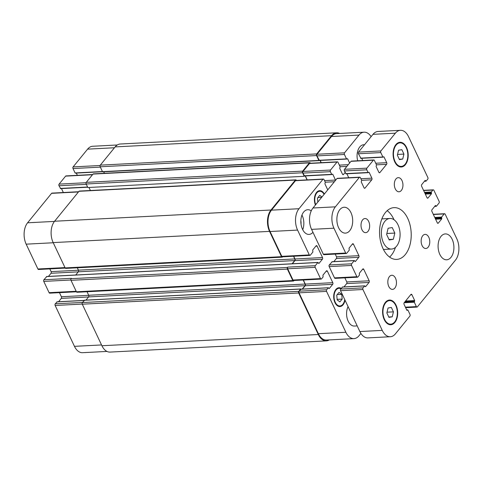<?xml version="1.0" encoding="UTF-8"?>
<svg xmlns="http://www.w3.org/2000/svg" width="483" height="483" viewBox="0 0 483 483"><rect width="100%" height="100%" fill="white"/><g stroke="black" fill="none" stroke-linecap="round" stroke-linejoin="round"><path stroke-width="0.72" d="M393.337 239.278L389.226 239.96L386.623 234.448L388.121 228.248L392.226 227.565L394.834 233.078L393.337 239.278L389.008 239.502M394.834 233.078L386.853 233.488M396.597 246.179A15.317 9.34 -93 0 1 391.52 249.059A15.317 9.34 -93 0 1 381.401 234.243A15.317 9.34 -93 0 1 389.938 218.467A15.317 9.34 -93 0 1 399.417 228.833A15.317 9.34 -93 0 1 396.597 246.179M389.6 257.089A25.919 15.8 87 0 0 391.333 255.253A25.919 15.8 87 0 0 395.468 247.35M394.037 219.753A25.919 15.8 87 0 0 387.191 210.679M405.322 254.529A25.919 15.8 -93 0 1 396.736 259.407A25.919 15.8 -93 0 1 379.608 234.34A25.919 15.8 -93 0 1 394.05 207.636A25.919 15.8 -93 0 1 410.091 225.175A25.919 15.8 -93 0 1 405.322 254.529M357.704 160.779A11.779 7.185 -93 0 1 363.657 144.761L364.544 144.713M357.197 325.904L354.377 326.049A11.779 7.185 -93 0 1 347.446 319.36A11.779 7.185 -93 0 1 348.074 306.596M368.04 231.327A7.07 4.311 -93 0 1 365.697 232.661A7.07 4.311 -93 0 1 361.024 225.821A7.07 4.311 -93 0 1 364.961 218.539A7.07 4.311 -93 0 1 369.338 223.321A7.07 4.311 -93 0 1 368.04 231.327M394.853 288.055A7.07 4.311 -93 0 1 392.51 289.383A7.07 4.311 -93 0 1 387.837 282.549A7.07 4.311 -93 0 1 391.779 275.268A7.07 4.311 -93 0 1 396.151 280.049A7.07 4.311 -93 0 1 394.853 288.055M428.161 247.169A7.07 4.311 -93 0 1 425.819 248.497A7.07 4.311 -93 0 1 421.152 241.663A7.07 4.311 -93 0 1 425.088 234.382A7.07 4.311 -93 0 1 429.465 239.163A7.07 4.311 -93 0 1 428.161 247.169M401.349 190.441A7.07 4.311 -93 0 1 399.006 191.775A7.07 4.311 -93 0 1 394.333 184.935A7.07 4.311 -93 0 1 398.276 177.653A7.07 4.311 -93 0 1 402.647 182.435A7.07 4.311 -93 0 1 401.349 190.441M349.746 230.693A12.963 7.903 -93 0 1 345.454 233.126A12.963 7.903 -93 0 1 336.892 220.598A12.963 7.903 -93 0 1 344.107 207.243A12.963 7.903 -93 0 1 352.131 216.016A12.963 7.903 -93 0 1 349.746 230.693M450.971 257.361A12.963 7.903 -93 0 1 446.672 259.794A12.963 7.903 -93 0 1 438.111 247.266A12.963 7.903 -93 0 1 445.332 233.911A12.963 7.903 -93 0 1 453.35 242.683A12.963 7.903 -93 0 1 450.971 257.361M402.725 159.052L399.441 159.601L397.358 155.188L398.553 150.231L401.844 149.682L403.927 154.095L402.725 159.052L399.266 159.233M403.927 154.095L397.539 154.421M392.226 316.812L388.942 317.361L386.859 312.948L388.054 307.991L391.345 307.442L393.428 311.849L392.226 316.812L388.767 316.993M393.428 311.849L387.04 312.181M405.152 164.19A11.779 7.185 87 0 0 407.326 150.847A11.779 7.185 87 0 0 400.033 142.871A11.779 7.185 87 0 0 393.47 155.013A11.779 7.185 87 0 0 401.252 166.406A11.779 7.185 87 0 0 405.152 164.19M405.382 164.667A12.371 7.541 -93 0 1 401.282 166.997A12.371 7.541 -93 0 1 393.108 155.031A12.371 7.541 -93 0 1 400.002 142.286A12.371 7.541 -93 0 1 407.658 150.66A12.371 7.541 -93 0 1 405.382 164.667M394.659 321.95A11.779 7.185 87 0 0 396.827 308.607A11.779 7.185 87 0 0 389.533 300.631A11.779 7.185 87 0 0 382.971 312.773A11.779 7.185 87 0 0 390.753 324.165A11.779 7.185 87 0 0 394.659 321.95M394.883 322.427A12.371 7.541 -93 0 1 390.783 324.751A12.371 7.541 -93 0 1 382.608 312.791A12.371 7.541 -93 0 1 389.503 300.046A12.371 7.541 -93 0 1 397.159 308.42A12.371 7.541 -93 0 1 394.883 322.427M455.415 260.204L417.39 306.868A1.177 0.718 -93 0 1 417.004 307.091A1.177 0.718 -93 0 1 416.382 306.602L414.305 302.213L414.674 300.553L411.921 294.727A1.177 0.718 87 0 0 411.299 294.238A1.177 0.718 87 0 0 410.906 294.461L404.174 302.72A1.177 0.718 87 0 0 404.066 304.362L406.819 310.189L407.912 310.056L409.989 314.451A1.177 0.718 -93 0 1 409.88 316.093L395.408 333.856A15.317 9.34 -93 0 1 390.336 336.736A15.317 9.34 -93 0 1 382.252 330.384L362.932 289.51A1.177 0.718 -93 0 1 363.041 287.868L364.768 285.851L365.643 286.63L369.066 282.434A1.177 0.718 87 0 0 369.175 280.792L363.759 269.333A1.177 0.718 87 0 0 363.138 268.844A1.177 0.718 87 0 0 362.745 269.061L359.322 273.263L359.461 275.056L357.891 276.982A1.177 0.718 -93 0 1 357.505 277.206A1.177 0.718 -93 0 1 356.883 276.717L351.552 265.445A1.177 0.718 -93 0 1 351.66 263.803L354.244 260.639L355.367 261.52L358.791 257.318A1.177 0.718 87 0 0 358.899 255.676L353.484 244.217A1.177 0.718 87 0 0 352.862 243.728A1.177 0.718 87 0 0 352.469 243.951L349.046 248.147L349.275 250.134L346.697 253.297A1.177 0.718 -93 0 1 346.305 253.521A1.177 0.718 -93 0 1 345.683 253.032L333.946 228.199A15.317 9.34 -93 0 1 335.371 206.839L359.37 177.376A1.177 0.718 -93 0 1 359.763 177.158A1.177 0.718 -93 0 1 360.384 177.641L361.646 180.316L361.278 181.976L364.031 187.802A1.177 0.718 87 0 0 364.653 188.292A1.177 0.718 87 0 0 365.045 188.068L371.777 179.809A1.177 0.718 87 0 0 371.886 178.167L369.133 172.34L368.04 172.473L366.778 169.799A1.177 0.718 -93 0 1 366.887 168.156L373.389 160.169A1.177 0.718 -93 0 1 373.782 159.945A1.177 0.718 -93 0 1 374.403 160.434L376.48 164.83L376.112 166.49L378.865 172.31A1.177 0.718 87 0 0 379.487 172.799A1.177 0.718 87 0 0 379.88 172.582L386.605 164.323A1.177 0.718 87 0 0 386.714 162.674L383.961 156.848L382.874 156.981L380.797 152.592A1.177 0.718 -93 0 1 380.906 150.944L395.372 133.187A15.317 9.34 -93 0 1 400.449 130.307A15.317 9.34 -93 0 1 408.533 136.653L427.853 177.527A1.177 0.718 -93 0 1 427.745 179.169L426.018 181.185L425.137 180.407L421.719 184.609A1.177 0.718 87 0 0 421.611 186.251L427.026 197.71A1.177 0.718 87 0 0 427.648 198.199A1.177 0.718 87 0 0 428.041 197.976L431.458 193.78L431.319 191.986L432.889 190.061A1.177 0.718 -93 0 1 433.281 189.837A1.177 0.718 -93 0 1 433.903 190.326L439.138 201.405A1.177 0.718 -93 0 1 439.029 203.047L436.451 206.211L435.412 205.523L431.995 209.719A1.177 0.718 87 0 0 431.887 211.361L437.302 222.826A1.177 0.718 87 0 0 437.924 223.315A1.177 0.718 87 0 0 438.316 223.092L441.734 218.89L441.595 217.102L444.179 213.933A1.177 0.718 -93 0 1 444.565 213.709A1.177 0.718 -93 0 1 445.187 214.198L456.833 238.837A15.317 9.34 -93 0 1 455.415 260.204M342.544 287.083L340.654 289.027A1.177 0.718 87 0 0 340.545 290.675L359.865 331.549A15.317 9.34 87 0 0 367.949 337.895L390.336 336.736M344.856 277.858L346.788 281.951A1.177 0.718 -93 0 1 346.679 283.593L343.962 286.932M332.177 261.78L329.279 264.962A1.177 0.718 87 0 0 329.171 266.604L334.496 277.876A1.177 0.718 87 0 0 335.117 278.365L357.505 277.206M335.22 254.094L336.512 256.835A1.177 0.718 -93 0 1 336.403 258.477L333.85 261.611M359.763 177.158L337.375 178.318A1.177 0.718 87 0 0 336.989 178.541L312.984 207.998A15.317 9.34 87 0 0 311.565 229.359L323.302 254.191A1.177 0.718 87 0 0 323.924 254.68L346.305 253.521M346.879 173.777L348.744 177.726M373.782 159.945L351.395 161.111A1.177 0.718 87 0 0 351.008 161.328L344.5 169.316A1.177 0.718 87 0 0 344.391 170.958L346.063 173.741M361.707 158.285L362.763 160.519M400.449 130.307L378.062 131.467A15.317 9.34 87 0 0 372.991 134.346L358.519 152.109A1.177 0.718 87 0 0 358.41 153.751L360.892 158.249M57.145 301.887L55.255 303.831A1.177 0.718 87 0 0 55.147 305.473L74.467 346.347A15.317 9.34 87 0 0 82.551 352.693L106.96 351.431M59.457 292.656L61.389 296.749A1.177 0.718 -93 0 1 61.281 298.391L58.564 301.73M46.779 276.578L43.881 279.766A1.177 0.718 87 0 0 43.772 281.408L49.097 292.674A1.177 0.718 87 0 0 49.719 293.163L76.417 291.78M49.821 268.892L51.113 271.639A1.177 0.718 -93 0 1 51.005 273.281L48.451 276.415M78.632 191.733L51.977 193.115A1.177 0.718 87 0 0 51.59 193.339L27.585 222.796A15.317 9.34 87 0 0 26.167 244.163L37.903 268.989A1.177 0.718 87 0 0 38.525 269.478L65.241 268.095M61.48 188.575L63.345 192.524M92.651 174.526L65.996 175.909A1.177 0.718 87 0 0 65.61 176.132L59.101 184.114A1.177 0.718 87 0 0 58.992 185.756L60.665 188.539M76.308 173.089L77.365 175.317M117.272 144.991L92.664 146.264A15.317 9.34 87 0 0 87.592 149.144L73.12 166.907A1.177 0.718 87 0 0 73.011 168.549L75.088 172.944L75.493 173.047M339.905 301.875L337.194 299.919L336.748 295.185L339.012 292.408L341.729 294.358L342.175 299.092L339.905 301.875M342.175 299.092L337.14 299.351M341.729 294.358L337.231 294.588M321.66 197.348L317.941 197.541M317.826 202.057L317.458 198.139L319.722 195.355L321.968 196.973M324.087 194.371A8.839 5.385 87 0 0 319.71 191.262A8.839 5.385 87 0 0 315.707 204.659M315.423 205.003A9.425 5.748 -93 0 1 319.68 190.676A9.425 5.748 -93 0 1 324.371 194.021M340.877 288.756A8.839 5.385 87 0 0 339 288.315A8.839 5.385 87 0 0 334.079 297.419A8.839 5.385 87 0 0 339.917 305.962A8.839 5.385 87 0 0 342.845 304.302A8.839 5.385 87 0 0 344.729 299.52M345.013 300.124A9.425 5.748 -93 0 1 343.069 304.779A9.425 5.748 -93 0 1 339.947 306.554A9.425 5.748 -93 0 1 333.723 297.437A9.425 5.748 -93 0 1 338.969 287.723A9.425 5.748 -93 0 1 341.221 288.339M371.113 136.653A15.317 9.34 87 0 0 364.073 132.191A15.317 9.34 87 0 0 359.002 135.071L344.53 152.833A1.177 0.718 87 0 0 344.421 154.475L346.498 158.871L347.591 158.738L349.62 163.031M345.116 172.485L343.504 174.466A1.177 0.718 -93 0 1 343.111 174.689A1.177 0.718 -93 0 1 342.489 174.2L339.736 168.374L340.104 166.713L338.028 162.324A1.177 0.718 87 0 0 337.406 161.835A1.177 0.718 87 0 0 337.019 162.053L330.511 170.04A1.177 0.718 87 0 0 330.402 171.682L331.664 174.357L332.757 174.224L335.51 180.05A1.177 0.718 -93 0 1 335.588 180.256M327.758 189.861A1.177 0.718 -93 0 1 327.661 189.686L324.908 183.866L325.27 182.206L324.008 179.531A1.177 0.718 87 0 0 323.387 179.042A1.177 0.718 87 0 0 322.994 179.265L298.995 208.722A15.317 9.34 87 0 0 297.576 230.089L309.313 254.915A1.177 0.718 87 0 0 309.935 255.404A1.177 0.718 87 0 0 310.321 255.181L312.899 252.017L312.676 250.037L316.093 245.835A1.177 0.718 -93 0 1 316.486 245.612A1.177 0.718 -93 0 1 317.108 246.101L322.523 257.56A1.177 0.718 -93 0 1 322.415 259.208L318.991 263.404L317.868 262.523L315.29 265.686A1.177 0.718 87 0 0 315.182 267.334L320.507 278.6A1.177 0.718 87 0 0 321.129 279.089A1.177 0.718 87 0 0 321.521 278.866L323.091 276.94L322.952 275.147L326.369 270.951A1.177 0.718 -93 0 1 326.762 270.728A1.177 0.718 -93 0 1 327.383 271.217L332.799 282.676A1.177 0.718 -93 0 1 332.69 284.318L329.267 288.52L328.392 287.741L326.665 289.758A1.177 0.718 87 0 0 326.556 291.4L345.876 332.274A15.317 9.34 87 0 0 353.961 338.619A15.317 9.34 87 0 0 359.032 335.739L360.91 333.439M312.96 232.317A12.371 7.541 -93 0 1 309.048 234.424A12.371 7.541 -93 0 1 300.873 222.464A12.371 7.541 -93 0 1 307.768 209.719A12.371 7.541 -93 0 1 311.233 210.872M302.726 229.721A12.371 7.541 87 0 0 301.966 215.056M301.03 224.112A7.831 4.776 87 0 0 300.855 220.809M319.39 160.404L316.908 155.9A1.177 0.718 -93 0 1 317.017 154.258L331.483 136.502A15.317 9.34 -93 0 1 336.56 133.616L364.073 132.191M321.261 162.668L320.205 160.441M304.556 175.89L302.889 173.107A1.177 0.718 -93 0 1 302.998 171.465L309.5 163.483A1.177 0.718 -93 0 1 309.893 163.26L337.406 161.835M307.242 179.881L305.371 175.927M309.935 255.404L282.416 256.829A1.177 0.718 -93 0 1 281.794 256.346L270.057 231.514A15.317 9.34 -93 0 1 271.482 210.153L295.481 180.69A1.177 0.718 -93 0 1 295.874 180.467L323.387 179.042M292.348 263.766L294.902 260.633A1.177 0.718 87 0 0 295.01 258.991L293.712 256.244M321.129 279.089L293.616 280.514A1.177 0.718 -93 0 1 292.994 280.025L287.663 268.759A1.177 0.718 -93 0 1 287.771 267.117L315.29 265.686M302.461 289.082L305.178 285.749A1.177 0.718 87 0 0 305.286 284.101L303.354 280.013M353.961 338.619L326.448 340.044A15.317 9.34 -93 0 1 318.363 333.699L299.043 292.825A1.177 0.718 -93 0 1 299.152 291.183L301.042 289.239M329.358 339.893A15.317 9.34 -93 0 1 326.393 340.871A15.317 9.34 -93 0 1 318.309 334.52L298.669 292.976A1.177 0.718 -93 0 1 298.778 291.334L300.631 289.063L301.03 289.16M294.087 280.49L293.815 280.828A1.177 0.718 -93 0 1 293.423 281.052A1.177 0.718 -93 0 1 292.801 280.563L287.385 269.103A1.177 0.718 -93 0 1 287.494 267.461L287.771 267.117M302.201 289.1L304.972 285.695A1.177 0.718 87 0 0 305.081 284.052L303.179 280.019M319.323 160.483L318.871 160.434L316.57 155.562A1.177 0.718 -93 0 1 316.679 153.92L331.543 135.681A15.317 9.34 -93 0 1 336.615 132.795A15.317 9.34 -93 0 1 339.664 133.459M321.086 162.68L320.03 160.447M292.094 263.778L294.696 260.579A1.177 0.718 87 0 0 294.805 258.936L293.543 256.256M304.489 175.975L304.218 176.301L302.551 172.769A1.177 0.718 -93 0 1 302.66 171.127L309.392 162.868A1.177 0.718 -93 0 1 309.778 162.644A1.177 0.718 -93 0 1 310.4 163.133L310.448 163.23M282.64 256.823L282.531 256.956A1.177 0.718 -93 0 1 282.138 257.173A1.177 0.718 -93 0 1 281.517 256.69L269.55 231.381A15.317 9.34 -93 0 1 270.975 210.014L295.367 180.074A1.177 0.718 -93 0 1 295.759 179.851A1.177 0.718 -93 0 1 296.381 180.34L296.429 180.443M84.567 300.269L82.4 302.557A1.177 0.718 87 0 0 82.291 304.199L101.925 345.743A15.317 9.34 87 0 0 110.009 352.089L326.393 340.871M87.043 291.756L88.703 295.27A1.177 0.718 -93 0 1 88.594 296.912L85.986 300.112M77.31 267.799L78.427 270.154A1.177 0.718 -93 0 1 78.318 271.802L75.71 275.002M43.881 279.766L71.393 278.335L71.116 278.679A1.177 0.718 87 0 0 71.001 280.321L76.423 291.786A1.177 0.718 87 0 0 77.045 292.269L293.423 281.052M336.615 132.795L120.237 144.019A15.317 9.34 87 0 0 115.159 146.898L100.301 165.138A1.177 0.718 87 0 0 100.186 166.78L102.493 171.652L102.897 171.761M295.759 179.851L79.381 191.075A1.177 0.718 87 0 0 78.989 191.298L54.591 221.238A15.317 9.34 87 0 0 53.172 242.599L65.133 267.908A1.177 0.718 87 0 0 65.754 268.397L282.138 257.173M103.712 171.797L104.419 173.294M309.778 162.644L93.4 173.868A1.177 0.718 87 0 0 93.008 174.085L86.276 182.345A1.177 0.718 87 0 0 86.167 183.993L87.84 187.525L304.218 176.301M88.963 187.464L90.399 190.501M307.067 179.887L305.202 175.939M405.394 307.176L416.382 306.602M404.162 302.738L414.305 302.213M404.718 302.05L414.348 301.555M405.002 301.706L414.625 301.211M405.557 301.024L414.674 300.553M410.635 294.793L411.921 294.727M406.903 310.309L407.223 310.297M406.728 309.989L407.507 309.953M359.865 331.549L382.252 330.384M340.545 290.675L362.932 289.51M340.654 289.027L363.041 287.868M342.224 287.101L364.611 285.942M365.323 286.648L365.643 286.63M346.679 283.593L369.066 282.434M346.788 281.951L369.175 280.792M362.473 269.399L363.759 269.333M334.496 277.876L356.883 276.717M329.171 266.604L351.552 265.445M329.279 264.962L351.66 263.803M331.857 261.798L354.244 260.639M355.047 261.532L355.367 261.52M336.403 258.477L358.791 257.318M336.512 256.835L358.899 255.676M352.198 244.283L353.484 244.217M323.302 254.191L345.683 253.032M311.565 229.359L333.946 228.199M312.984 207.998L335.371 206.839M336.989 178.541L359.37 177.376M364.242 188.11L365.045 188.068M361.652 180.334L371.777 179.809M360.898 178.734L371.886 178.167M368.62 172.365L369.133 172.34M345.659 173.632L368.04 172.473M344.391 170.958L366.778 169.799M344.5 169.316L366.887 168.156M351.008 161.328L373.389 160.169M379.077 172.624L379.88 172.582M376.486 164.842L386.605 164.323M375.732 163.248L386.714 162.674M383.448 156.878L383.961 156.848M360.487 158.14L382.874 156.981M358.41 153.751L380.797 152.592M358.519 152.109L380.906 150.944M372.991 134.346L395.372 133.187M424.611 181.053L425.771 180.992M425.028 180.539L425.541 180.515M427.238 198.018L428.041 197.976M425.318 194.094L431.458 193.78M425.016 193.46L431.5 193.122M424.792 192.977L431.277 192.645M424.485 192.343L431.319 191.986M423.633 190.537L432.889 190.061M434.893 206.169L436.046 206.108M435.304 205.655L435.823 205.631M437.513 223.134L438.316 223.092M435.594 219.21L441.734 218.89M435.292 218.57L441.776 218.231M435.068 218.093L441.553 217.755M434.766 217.453L441.595 217.102M433.366 214.494L444.179 213.933M331.483 136.502L359.002 135.071M317.017 154.258L344.53 152.833M316.908 155.9L344.421 154.475M318.985 160.296L346.498 158.871M347.078 158.762L347.591 158.738M339.356 165.132L348.285 164.667M340.11 166.732L346.891 166.381M342.701 174.508L343.504 174.466M309.5 163.483L337.019 162.053M302.998 171.465L330.511 170.04M302.889 173.107L330.402 171.682M304.151 175.782L331.664 174.357M332.244 174.254L332.757 174.224M324.528 180.624L335.51 180.05M325.282 182.218L334.369 181.747M295.481 180.69L322.994 179.265M271.482 210.153L298.995 208.722M270.057 231.514L297.576 230.089M281.794 256.346L309.313 254.915M315.822 246.167L317.108 246.101M295.01 258.991L322.523 257.56M294.902 260.633L322.415 259.208M318.671 263.422L318.991 263.404M287.663 268.759L315.182 267.334M292.994 280.025L320.507 278.6M326.097 271.283L327.383 271.217M305.286 284.101L332.799 282.676M305.178 285.749L332.69 284.318M328.947 288.532L329.267 288.52M300.722 289.257L328.235 287.826M299.152 291.183L326.665 289.758M299.043 292.825L326.556 291.4M318.363 333.699L345.876 332.274M114.465 147.756L87.592 149.144M100.108 165.506L73.12 166.907M100.355 167.13L73.011 168.549M102.432 171.525L75.088 172.944M92.482 174.737L65.61 176.132M86.089 182.713L59.101 184.114M86.336 184.337L58.992 185.756M87.598 187.012L60.254 188.43M78.457 191.944L51.59 193.339M54.458 221.407L27.585 222.796M53.245 242.756L26.167 244.163M64.982 267.588L37.903 268.989M78.451 270.22L51.113 271.639M78.264 271.869L51.005 273.281M70.892 280.001L43.772 281.408M76.181 291.273L49.097 292.674M88.733 295.33L61.389 296.749M88.54 296.979L61.281 298.391M84.084 300.486L56.825 301.899M82.515 302.418L55.255 303.831M82.237 304.067L55.147 305.473M101.551 344.94L74.467 346.347M300.631 289.063L84.247 300.281M304.972 285.695L88.594 296.912M305.081 284.052L88.703 295.27M292.801 280.563L76.423 291.786M287.385 269.103L71.001 280.321M287.494 267.461L71.116 278.679M317.868 262.523L46.459 276.596M294.696 260.579L78.318 271.802M294.805 258.936L78.427 270.154M281.517 256.69L65.133 267.908M269.55 231.381L53.172 242.599M270.975 210.014L54.591 221.238M295.367 180.074L78.989 191.298M302.551 172.769L86.167 183.993M302.66 171.127L86.276 182.345M309.392 162.868L93.008 174.085M318.871 160.434L102.493 171.652M316.57 155.562L100.186 166.78M316.679 153.92L100.301 165.138M331.543 135.681L115.159 146.898M318.309 334.52L101.925 345.743M298.669 292.976L82.291 304.199M82.4 302.557L298.778 291.334M383.454 249.476L391.52 249.059M381.866 218.884L389.938 218.467M400.033 142.871L397.732 142.992M401.252 166.406L398.952 166.526M389.533 300.631L387.233 300.752M390.753 324.165L388.459 324.286M405.635 307.683L417.004 307.091M406.692 309.911L407.664 309.863M342.381 287.011L364.768 285.851M332.014 261.708L354.401 260.548M345.906 173.826L368.288 172.666M360.735 158.339L383.122 157.18M424.436 181.27L426.018 181.185M423.543 190.344L433.281 189.837M434.712 206.386L436.294 206.301M433.269 214.295L444.565 213.709M319.71 191.262L317.717 191.371M339 288.315L337.007 288.417M339.917 305.962L337.919 306.065M346.746 159.064L319.233 160.489M331.918 174.55L304.399 175.981M328.392 287.741L300.879 289.166M102.535 171.725L75.336 173.137M87.695 187.217L60.508 188.63M84.151 300.402L56.982 301.815M84.404 300.197L300.788 288.973M46.616 276.505L318.025 262.432M102.74 171.851L319.118 160.628"/></g></svg>
